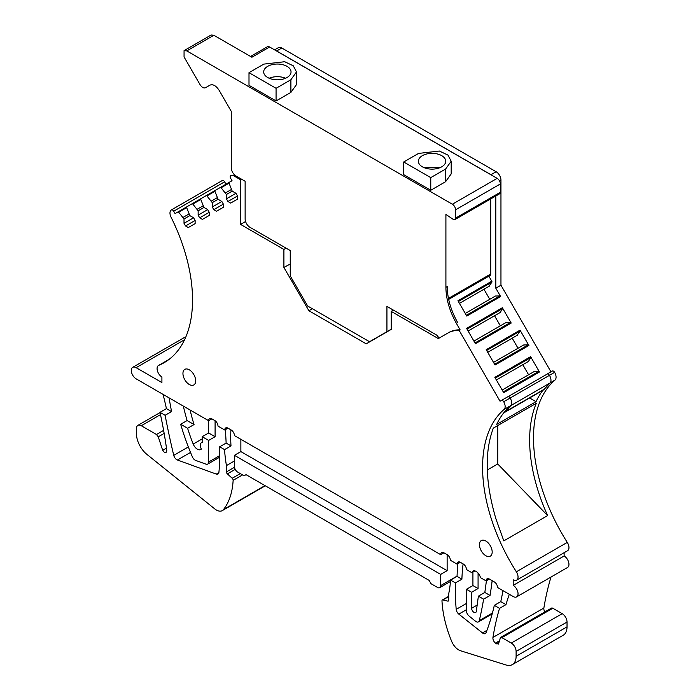 <?xml version="1.0" encoding="UTF-8"?>
<svg xmlns="http://www.w3.org/2000/svg" width="700" height="700" viewBox="0 0 700 700"><rect width="100%" height="100%" fill="white"/><g stroke="black" fill="none" stroke-linecap="round" stroke-linejoin="round"><path stroke-width="1.05" d="M285.539 78.251A13.676 7.893 0 0 0 269.176 78.251M287.026 66.351A13.676 7.893 0 0 0 272.125 64.636A13.676 7.893 0 0 0 263.681 71.925A13.676 7.893 0 0 0 267.689 77.507A13.676 7.893 0 0 0 282.59 79.223A13.676 7.893 0 0 0 291.034 71.925A13.676 7.893 0 0 0 287.026 66.351M263.821 64.111L284.681 61.723L293.274 65.791L296.494 71.925L290.894 79.748L276.071 88.305L248.999 72.678L263.821 64.111M296.494 71.925L296.494 84.586L290.894 92.4L276.071 100.957L248.999 85.33L248.999 72.678M276.071 88.305L276.071 100.957M445.909 287.341L447.204 286.598C447.344 298.235 450.835 310.24 457.677 322.621L456.383 323.365C449.54 310.993 446.049 298.988 445.909 287.341L445.909 214.41L453.127 219.31A3.194 1.846 -120 0 0 454.921 219.59L499.721 193.725A3.194 1.846 60 0 0 500.377 192.264L500.377 183.942A4.559 2.634 60 0 0 497.157 178.36L269.623 46.996L251.895 57.234L213.867 35.271L211.138 35L184.065 50.627L184.056 56.945L200.016 84.578C201.836 87.36 203.656 88.41 205.485 87.736L210.035 85.111C213.071 83.983 216.107 85.733 219.153 90.37L231.271 111.361L231.271 167.755C231.464 170.844 232.811 173.46 235.322 175.604L245.131 181.265L245.131 218.925A6.834 3.946 -120 0 0 249.961 227.299L290.246 250.556L290.246 275.861L307.65 306.005L369.53 341.731L386.934 331.686L386.934 306.381L436.336 334.906A2.739 1.575 -120 0 1 437.701 336.35L439.285 338.021M497.157 178.36L452.358 204.225L186.795 50.907L184.065 50.627M451.194 161.245L451.194 173.898L445.594 181.711L430.762 190.269L403.69 174.641L403.69 161.989L418.521 153.431L439.381 151.034L447.974 155.102L451.194 161.245L445.594 169.059L430.762 177.616L430.762 190.269M452.358 204.225A4.559 2.634 60 0 1 455.577 209.808L500.377 183.942M275.861 50.601A6.834 3.946 60 0 1 276.649 50.977L490.971 174.711A6.834 3.946 60 0 1 491.759 175.245M250.565 56.455L267.339 46.769A4.559 2.634 60 0 1 269.623 46.996M460.136 329.866A56.516 32.629 -120 0 0 448.849 332.5L447.886 333.051A56.516 32.629 60 0 1 459.174 330.426L460.136 329.866L456.383 323.365M454.921 219.59A3.194 1.846 -120 0 0 455.577 218.129L455.577 209.808M430.762 177.616L403.69 161.989M495.801 195.982L495.801 288.181L500.623 296.529L466.786 316.067L457.94 300.755L491.776 281.216A0.91 0.525 60 0 1 491.899 282.144L488.74 286.475M274.584 49.857L278.39 47.661A6.834 3.946 60 0 1 281.803 48.002L496.125 171.736A6.834 3.946 60 0 1 500.955 180.11L500.955 285.206L495.801 288.181M391.221 329.21L386.934 331.686M393.374 310.1L391.221 311.386L438.322 338.581L447.886 333.051M547.216 374.062L508.148 396.62L547.216 374.062A2.275 1.312 60 0 1 549.456 375.314A2.275 1.312 60 0 0 547.19 374.019L545.843 374.859M500.955 285.206L550.97 371.831M490.709 198.923L490.709 274.033A3.194 1.846 60 0 1 490.052 275.494L448.665 299.39L488.871 276.176L491.776 281.216M552.352 371.035L547.19 374.019L552.352 371.035A2.275 1.312 60 0 1 554.619 372.33A6.834 3.946 60 0 1 554.995 380.047A137.191 79.205 60 0 0 567.28 542.395L516.355 571.795A137.191 79.205 60 0 1 504.079 409.447A6.834 3.946 60 0 0 503.694 401.73A2.275 1.312 60 0 0 501.427 400.435L500.054 401.231L459.174 330.426M511.21 323.05L502.364 307.738L466.594 328.387L475.431 343.709L511.21 323.05L510.457 322.481L506.048 322.534L473.918 341.075M530.626 356.676L494.847 377.335L503.694 392.648L539.464 371.998L530.626 356.676A0.91 0.525 60 0 1 530.74 357.613L528.491 361.41L496.361 379.96M525.56 339.719L528.885 345.476L495.04 365.015L486.202 349.694L520.039 330.164L525.56 339.719M241.517 179.183L240.555 179.742L234.106 176.015L235.112 175.438M422.389 166.827A13.676 7.893 0 0 0 437.29 168.534A13.676 7.893 0 0 0 445.725 161.245A13.676 7.893 0 0 0 441.726 155.662A13.676 7.893 0 0 0 426.825 153.947A13.676 7.893 0 0 0 418.381 161.245A13.676 7.893 0 0 0 422.389 166.827M488.871 276.176L448.665 299.39M483.954 289.231L489.764 299.303M465.264 313.442L495.46 296.012L499.879 295.96A0.91 0.525 60 0 1 500.623 296.529M567.28 542.395A6.834 3.946 60 0 1 567.543 550.734L516.626 580.134A6.834 3.946 60 0 1 513.205 579.793L513.205 585.375A6.834 3.946 60 0 1 517.676 591.404A6.834 3.946 60 0 1 516.626 596.881A6.834 3.946 60 0 1 513.205 596.54L497.525 587.492A4.559 2.634 60 0 0 494.305 581.91L489.352 579.049L486.115 580.895L480.463 577.64A6.379 3.684 60 0 0 472.955 571.104A6.379 3.684 60 0 0 471.817 572.644L474.854 570.894M513.205 585.375L564.13 555.975L564.13 552.711M564.13 555.975A6.834 3.946 60 0 1 568.593 562.004A6.834 3.946 60 0 1 567.543 567.481L516.626 596.881M544.836 611.931A4.559 2.634 60 0 1 543.874 608.029A364.621 210.516 60 0 1 551.023 577.019M502.941 590.616A326.699 188.624 60 0 1 500.762 601.633L494.314 605.36L499.52 608.361A364.621 210.516 60 0 0 492.949 637.429A4.559 2.634 -120 0 0 495.416 643.125L496.3 643.86L498.593 643.58L500.526 637.508L551.451 608.108A2.739 1.575 60 0 1 552.816 608.247L562.196 613.664A6.834 3.946 60 0 1 567.026 622.038L567.026 626.867A18.235 10.526 60 0 1 563.255 635.215L512.33 664.615A18.235 10.526 -120 0 0 516.11 656.267L567.026 626.867M219.791 455.577L208.644 462.009A4.559 2.634 60 0 1 207.699 464.1A4.559 2.634 60 0 1 206.019 464.153L195.702 460.434A4.559 2.634 60 0 1 192.412 456.916A182.315 105.263 60 0 1 180.661 424.27L187.609 428.286A136.736 78.942 60 0 0 193.218 444.071A6.834 3.946 60 0 0 200.786 449.514A6.834 3.946 60 0 0 201.373 449.032A5.469 3.159 60 0 1 201.399 442.759A5.469 3.159 60 0 1 202.204 442.514L202.204 436.704L208.644 432.985L208.644 420.709L136.133 378.84A6.834 3.946 60 0 1 134.444 377.51A6.834 3.946 60 0 1 132.711 367.334L183.636 337.934A6.834 3.946 60 0 1 185.518 337.68M222.268 180.539A6.834 3.946 60 0 1 222.311 180.521A6.834 3.946 60 0 1 222.346 180.495A2.275 1.312 60 0 1 224.612 181.816L225.986 184.205M240.555 179.742L240.555 224.394L245.569 221.506M240.555 224.394L283.902 249.428L283.902 267.444L308.901 310.748L366.214 343.84L391.221 329.402L391.221 311.386M229.049 183.164L232.207 191.135L235.97 193.305L237.51 195.974L237.51 199.133L230.676 203.079L227.938 201.495L226.398 198.835L226.398 194.495L221.077 187.766L229.049 183.164A0.91 0.525 60 0 1 229.171 182.367L232.041 180.714L230.659 178.325A2.275 1.312 60 0 1 230.65 175.7A6.834 3.946 60 0 1 230.685 175.683A6.834 3.946 60 0 1 234.106 176.015M214.918 191.319L218.085 199.299L221.839 201.469L223.379 204.129L223.379 207.287L216.545 211.234L213.806 209.659L212.266 206.99L212.266 202.65L206.946 195.93L214.918 191.319A0.91 0.525 60 0 1 215.04 190.523L220.325 187.469A0.91 0.525 60 0 1 221.077 187.766M200.795 199.482L203.954 207.454L207.716 209.624L209.248 212.284L209.248 215.442L202.414 219.389L199.675 217.814L198.144 215.145L198.144 210.805L192.815 204.085L200.795 199.482A0.91 0.525 60 0 1 200.909 198.686L206.194 195.633A0.91 0.525 60 0 1 206.946 195.93M186.664 207.638L189.822 215.609L193.585 217.779L195.125 220.447L195.125 223.606L188.282 227.553L185.553 225.969L184.013 223.309L184.013 218.969L178.684 212.24L186.664 207.638A0.91 0.525 60 0 1 186.778 206.841L192.071 203.787A0.91 0.525 60 0 1 192.815 204.085M132.711 367.334A6.834 3.946 60 0 1 136.133 367.675L161.91 382.559L161.91 376.976A6.834 3.946 60 0 1 157.447 370.956A6.834 3.946 60 0 1 158.498 365.479A6.834 3.946 60 0 1 158.76 365.339A137.191 79.205 60 0 0 164.124 362.696A137.191 79.205 60 0 0 171.045 217.166A6.834 3.946 60 0 1 171.386 209.921A6.834 3.946 60 0 1 171.421 209.895A2.275 1.312 60 0 1 173.688 211.216L175.07 213.605L177.94 211.942A0.91 0.525 60 0 1 178.684 212.24M211.873 418.845L208.644 420.709A4.559 2.634 60 0 1 209.589 418.618A4.559 2.634 60 0 1 211.864 418.845L214.751 420.507A4.559 2.634 60 0 1 217.936 425.486A214.48 123.83 60 0 1 218.015 426.116L224.744 430.001A136.736 78.942 60 0 1 224.779 429.634A4.559 2.634 60 0 1 225.706 427.919A4.559 2.634 60 0 1 227.981 428.146L224.744 430.001M471.817 572.644L466.471 569.564A4.559 2.634 60 0 0 463.251 563.981L460.373 562.319A4.559 2.634 60 0 0 458.097 562.091A4.559 2.634 60 0 0 457.188 563.614A214.48 123.83 60 0 0 457.109 564.156L450.38 560.262A136.727 78.942 60 0 0 450.345 559.869A4.559 2.634 60 0 0 447.134 554.671L443.914 552.816A4.559 2.634 60 0 0 441.639 552.589A4.559 2.634 60 0 0 440.694 554.671L234.43 435.592A4.559 2.634 60 0 0 231.201 430.01L227.981 428.146M489.352 579.049A4.559 2.634 60 0 0 487.077 578.821A4.559 2.634 60 0 0 486.159 580.484A455.796 263.156 60 0 1 486.115 580.895M516.355 571.795A6.834 3.946 60 0 1 516.626 580.134M195.676 380.835A9.004 5.198 60 0 1 193.812 384.956A9.004 5.198 60 0 1 186.874 382.55A9.004 5.198 60 0 1 182.945 373.485A9.004 5.198 60 0 1 184.809 369.364A9.004 5.198 60 0 1 191.748 371.779A9.004 5.198 60 0 1 195.676 380.835M492.179 552.02A9.004 5.198 60 0 1 490.315 556.141A9.004 5.198 60 0 1 483.376 553.735A9.004 5.198 60 0 1 479.448 544.67A9.004 5.198 60 0 1 481.311 540.549A9.004 5.198 60 0 1 488.25 542.964A9.004 5.198 60 0 1 492.179 552.02M501.427 400.435L507.876 396.716A2.275 1.312 60 0 1 510.142 398.011A6.834 3.946 60 0 1 510.151 398.02A6.834 3.946 60 0 1 510.213 398.134A6.834 3.946 60 0 1 510.519 405.729A137.191 79.205 -120 0 0 503.615 412.983A137.191 79.205 -120 0 0 496.711 424.384L536.025 401.686A137.191 79.205 -120 0 1 542.929 390.285L542.929 390.285A16.406 9.476 60 0 0 544.224 389.244L550.104 382.944A6.834 3.946 60 0 0 549.526 375.428A6.834 3.946 60 0 0 549.465 375.322L554.619 372.33M502.364 307.738A0.91 0.525 60 0 1 502.486 308.665L500.238 312.463L468.108 331.012M499.319 312.988L500.238 312.463M500.351 325.824L494.532 315.752M503.256 391.895L538.72 371.429A0.91 0.525 60 0 1 539.464 371.998M527.581 361.935L528.491 361.41M528.605 374.762L522.795 364.7M538.72 371.429L534.301 371.473L502.18 390.023M520.039 330.164A0.91 0.525 60 0 1 520.161 331.091L516.994 335.414M518.026 348.25L512.207 338.179M494.611 364.262L528.133 344.908L523.722 344.96L493.526 362.39M528.133 344.908A0.91 0.525 60 0 1 528.885 345.476M440.23 167.571L423.876 167.571M489.65 285.95L459.454 303.38M536.27 403.314A137.191 79.205 -120 0 0 547.636 515.567L503.808 540.872L495.976 519.032C485.24 482.571 484.347 452.27 493.299 428.12L536.27 403.314M499.52 608.361L505.96 604.642A364.621 210.516 60 0 1 509.311 594.291M498.094 644.289L498.593 643.58M500.028 638.225L501.891 637.648L511.271 643.055A6.834 3.946 60 0 1 516.11 651.429L516.11 656.267M448.683 596.601L442.916 599.926A1.82 1.05 -120 0 0 442.356 599.988A1.82 1.05 -120 0 0 441.98 600.915A91.157 52.631 -120 0 0 451.631 641.288A11.848 6.843 -120 0 0 460.609 650.781L506.091 665A18.235 10.526 -120 0 0 512.33 664.615M442.916 599.926L447.755 601.116A1.82 1.05 -120 0 0 448.306 601.064A1.82 1.05 -120 0 0 448.683 600.224L448.683 593.898A136.736 78.942 60 0 0 450.564 580.099L457.012 576.38L461.895 579.197A214.48 123.83 60 0 1 463.094 563.885M457.24 564.077A136.736 78.942 60 0 1 457.012 576.38M440.694 554.671L443.914 552.816M447.134 554.671L447.134 570.675L240.87 451.596L234.43 455.315L234.43 466.48A4.559 2.634 60 0 0 237.65 472.062L244.099 475.781L246.032 474.661L429.091 580.352L431.025 583.704L437.465 587.423A4.559 2.634 60 0 0 439.749 587.65L450.459 581.464M439.749 587.65A4.559 2.634 60 0 0 440.694 585.567L440.694 574.403L447.134 570.675M240.87 439.311L240.87 451.596M230.921 429.844A136.736 78.942 -120 0 0 231 445.891L224.551 449.61A136.736 78.942 -120 0 0 226.432 465.588L226.432 471.914A1.82 1.05 -120 0 0 227.369 473.883L232.207 478.275L240.31 473.594M234.43 460.968L226.432 465.588M166.521 451.71L164.701 452.76L162.671 450.319L158.252 436.809L156.494 434.507L141.286 425.731A6.834 3.946 60 0 0 137.865 425.39A6.834 3.946 60 0 0 136.456 428.523L136.456 433.729A18.235 10.526 -120 0 0 146.869 454.352L214.769 508.909A11.848 6.843 -120 0 0 222.303 510.606A11.848 6.843 -120 0 0 223.492 509.574A91.157 52.631 -120 0 0 233.135 480.34A1.82 1.05 -120 0 0 232.207 478.275M164.701 452.76A4.559 2.634 -120 0 0 165.804 452.559A4.559 2.634 -120 0 0 166.705 449.829A364.621 210.516 60 0 0 159.985 412.335L166.434 408.616L171.57 411.582A689.246 397.933 60 0 1 169.207 398.764A4.559 2.634 60 0 1 169.129 397.889M163.065 394.389A364.621 210.516 60 0 1 166.434 408.616M190.531 452.419L177.406 459.996A4.559 2.634 -120 0 1 173.749 455.359A689.246 397.933 60 0 1 165.121 415.301L171.57 411.582M177.406 459.996L216.291 474.093A4.559 2.634 -120 0 0 217.98 474.04A4.559 2.634 -120 0 0 218.907 472.343A214.48 123.83 60 0 0 219.678 446.793L226.118 443.074L231 445.891M225.26 429.704A214.48 123.83 60 0 1 226.118 443.074M208.644 432.985L215.093 436.704L215.093 420.726M215.093 436.704L208.644 440.431L208.644 462.009M180.661 424.27L187.11 420.551A182.315 105.263 60 0 1 183.33 406.088M450.564 580.099L455.446 582.916A214.48 123.83 60 0 0 456.207 609.35A4.559 2.634 -120 0 0 458.815 614.11L482.457 632.923A4.559 2.634 -120 0 0 485.336 633.561A4.559 2.634 -120 0 0 486.08 632.634A326.699 188.624 60 0 0 494.314 605.36M492.153 580.668A455.779 263.148 60 0 1 490.044 595.455L483.604 599.174A455.779 263.148 60 0 1 479.273 620.629A4.559 2.634 60 0 1 478.424 621.889A4.559 2.634 60 0 1 475.51 621.224L469.061 616.017A4.559 2.634 60 0 1 466.471 610.872L466.471 589.286L471.634 592.261L478.074 588.543L478.074 573.038M472.92 572.014L472.92 585.559L466.471 589.286M455.446 582.916L461.895 579.197M457.109 564.156L460.329 562.293M471.634 592.261L471.634 608.274A3.325 1.916 60 0 0 474.784 612.649A3.325 1.916 60 0 0 475.641 612.509A3.325 1.916 60 0 0 476.306 611.363L478.389 596.164L484.838 592.445L486.439 580.711M187.609 428.286L194.049 424.559A136.736 78.942 60 0 1 190.111 410.007M283.902 249.428L286.125 248.176M283.902 267.444L290.246 264.031M308.901 310.748L312.384 308.744M237.51 195.974L227.938 201.495M235.97 193.305L226.398 198.835M232.207 191.135L226.398 194.495M231.297 189.56L225.487 192.911M229.162 182.367L220.325 187.469M223.379 204.129L213.806 209.659M221.839 201.469L212.266 206.99M218.085 199.299L212.266 202.65M217.166 197.715L211.356 201.075M215.031 190.531L206.194 195.633M209.248 212.284L199.675 217.814M207.716 209.624L198.144 215.145M203.954 207.454L198.144 210.805M203.044 205.87L197.225 209.23M200.9 198.686L192.071 203.787M195.125 220.447L185.553 225.969M193.585 217.779L184.013 223.309M189.822 215.609L184.013 218.969M188.912 214.034L183.102 217.385M177.94 211.942L186.778 206.841M517.913 334.889L487.716 352.328M510.213 398.134A6.834 3.946 60 0 1 510.781 405.65L550.104 382.944M544.224 389.244L504.91 411.95A16.406 9.476 60 0 1 503.615 412.983L542.929 390.285M504.91 411.95L510.781 405.65M529.602 397.976L536.025 401.686M547.636 515.567L497.735 463.96L487.27 469.998M497.735 463.96L497.735 425.556M500.762 601.633L505.96 604.642M440.694 574.403L234.43 455.315M219.678 446.793L224.551 449.61M159.985 412.335L165.121 415.301M187.11 420.551L194.049 424.559M202.204 436.704L208.644 440.431M484.838 592.445L490.044 595.455M478.389 596.164L483.604 599.174M472.92 585.559L478.074 588.543M290.894 79.748L290.894 92.4M213.867 35.271L186.795 50.907M445.594 169.059L445.594 181.711M500.377 192.264L455.577 218.129M500.955 180.11L499.529 180.933M490.971 174.711L496.125 171.736M276.649 50.977L281.803 48.002M210.053 85.094L205.485 87.736L210.053 85.094M490.709 274.033L448.455 298.428M466.349 315.315L499.879 295.96M458.377 301.507L491.899 282.144M467.023 329.14L502.486 308.665M475.002 342.956L510.457 322.481M495.285 378.088L530.74 357.613M486.631 350.446L520.161 331.091M550.226 382.804L554.995 380.047M549.456 375.314A6.834 3.946 60 0 1 549.465 375.322L510.151 398.02M510.519 405.729L504.079 409.447M492.949 637.429L543.874 608.029M499.319 640.867L495.416 643.125M498.925 642.346L496.3 643.86M501.891 637.648L552.816 608.247M511.271 643.055L562.196 613.664M516.11 651.429L567.026 622.038M447.755 601.116L448.63 600.609M440.694 585.567L457.03 576.135M224.779 429.634L227.649 427.98M226.432 471.914L234.491 467.259M235.209 469.359L227.369 473.883M242.559 474.898L233.135 480.34M264.985 485.608L223.492 509.574M141.286 425.731L160.492 414.645M156.494 434.507L163.616 430.395M158.252 436.809L164.15 433.405M162.671 450.319L166.469 448.131M184.599 339.692L136.133 367.675M169.094 359.38L158.76 365.339M222.346 180.495L171.421 209.895M173.688 211.216L224.612 181.816M169.207 398.764L169.925 398.352M173.749 455.359L188.344 446.924M216.291 474.093L218.873 472.605M482.457 632.923L486.964 630.324M458.815 614.11L466.471 609.691M486.159 580.484L488.976 578.856M479.273 620.629L492.433 613.025M457.188 563.614L459.865 562.074M456.207 609.35L466.471 603.426M477.173 605.071L471.634 608.274M193.218 444.071L202.204 438.882M503.694 401.73L510.142 398.011M448.683 596.33L442.356 599.988M265.291 485.791L222.303 510.606M137.865 425.39L160.037 412.589M169.207 359.293L158.498 365.479M222.311 180.521L171.386 209.921M207.699 464.1L219.774 457.135M478.424 621.889L492.196 613.935M201.399 442.759L202.204 442.304"/></g></svg>
